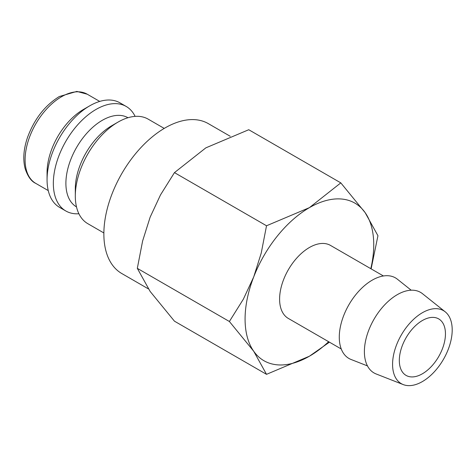 <?xml version="1.0" encoding="UTF-8"?>
<svg xmlns="http://www.w3.org/2000/svg" width="476" height="476" viewBox="0 0 476 476"><rect width="100%" height="100%" fill="white"/><g stroke="black" fill="none" stroke-linecap="round" stroke-linejoin="round"><path stroke-width="0.71" d="M164.226 128.413L148.167 119.137A60.357 34.849 120 0 0 117.989 122.124L111.711 125.747A51.479 29.72 120 0 0 75.309 188.799L75.309 196.047A60.357 34.849 120 0 0 87.81 223.678L103.869 232.954M127.973 117.727A51.479 29.72 120 0 0 88.322 131.602A51.479 29.72 120 0 0 65.896 183.367A51.479 29.72 120 0 0 76.493 206.893M135.113 116.382A60.357 34.849 120 0 0 126.199 106.451A60.357 34.849 120 0 0 79.688 122.624A60.357 34.849 120 0 0 53.342 183.367A60.357 34.849 120 0 0 65.843 210.993A60.357 34.849 120 0 0 78.897 213.754M126.199 106.451L119.922 102.828A60.357 34.849 120 0 0 89.744 105.821L83.467 109.444A51.479 29.72 120 0 0 47.064 172.496L47.064 179.744A60.357 34.849 120 0 0 59.565 207.369L65.843 210.993M148.375 288.878L121.791 273.533A86.543 49.962 -60 0 1 103.863 233.912A86.543 49.962 -60 0 1 141.64 146.822A86.543 49.962 -60 0 1 208.327 123.635L230.217 136.273M371.119 268.869L377.95 235.721L365.128 212.617L340.81 182.879L309.412 207.643L266.524 225.767L261.235 253.077L253.702 276.949L243.343 299.196L229.384 321.496L253.702 351.234L266.524 374.338L309.412 356.209A90.981 52.527 120 0 0 328.642 341.714M370.804 268.69A90.981 52.527 120 0 0 373.743 244.783A90.981 52.527 120 0 0 365.128 212.617A90.981 52.527 120 0 0 309.412 207.643A90.981 52.527 120 0 0 253.702 276.949A90.981 52.527 120 0 0 245.08 319.069A90.981 52.527 120 0 0 253.702 351.234A90.981 52.527 120 0 0 309.412 356.209L329.44 342.173M266.524 374.338L174.46 321.181L150.142 291.443L137.314 268.345L142.604 241.035L150.142 217.163L160.495 194.916L174.46 172.615L205.852 147.852L248.746 129.728L340.81 182.879M445.221 311.834L422.474 293.686A46.523 26.858 120 0 0 386.024 303.462A46.523 26.858 120 0 0 364.39 351.651A46.523 26.858 120 0 0 376.129 373.957L403.22 384.584A42.162 24.341 120 0 0 434.981 371.084A42.162 24.341 120 0 0 452.2 329.939A42.162 24.341 120 0 0 445.221 311.834A42.162 24.341 120 0 0 412.186 320.693A42.162 24.341 120 0 0 392.575 364.366A42.162 24.341 120 0 0 403.22 384.584M411.175 290.205L397.371 279.192A46.523 26.858 120 0 0 360.921 288.968A46.523 26.858 120 0 0 339.281 337.157A46.523 26.858 120 0 0 351.026 359.463L367.466 365.913M341.268 348.997L288.331 318.438A42.162 24.341 -60 0 1 279.602 299.136A42.162 24.341 -60 0 1 298.006 256.707A42.162 24.341 -60 0 1 330.493 245.414L383.424 275.973M445.453 333.837A32.618 18.832 -60 0 1 431.214 366.663A32.618 18.832 -60 0 1 406.076 375.403A32.618 18.832 -60 0 1 399.322 360.469A32.618 18.832 -60 0 1 413.561 327.643A32.618 18.832 -60 0 1 438.699 318.902A32.618 18.832 -60 0 1 445.453 333.837M174.46 172.615L266.524 225.767M137.314 268.345L229.384 321.496M89.744 105.821A60.357 34.849 120 0 0 47.064 179.744M117.989 122.124A60.357 34.849 120 0 0 75.309 196.047M35.76 183.379C31.309 181.41 27.757 176.459 25.109 168.528C22.788 159.359 23.586 149.03 27.483 137.546C34.224 119.208 44.821 105.541 59.28 96.539L76.832 91.416L87.239 94.212A51.479 29.72 120 0 0 61.499 96.759A51.479 29.72 120 0 0 25.097 159.811A51.479 29.72 120 0 0 35.76 183.379L48.249 190.59M87.239 94.212L99.728 101.424"/></g></svg>
